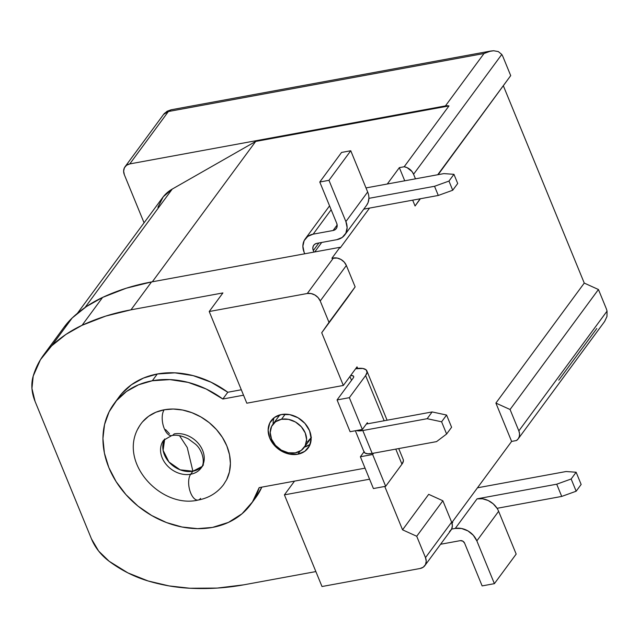 <?xml version="1.0" encoding="UTF-8"?>
<svg xmlns="http://www.w3.org/2000/svg" width="639" height="639" viewBox="0 0 639 639"><rect width="100%" height="100%" fill="white"/><g stroke="black" fill="none" stroke-linecap="round" stroke-linejoin="round"><path stroke-width="0.96" d="M187.243 447.5L179.503 435.67L187.243 447.5L192.906 471.215L187.243 447.5M202.084 466.47L192.906 471.215A23.347 18.787 -143.6 0 0 202.084 466.47M170.821 435.63A13.97 6.614 -100.4 0 1 163.097 424.999A13.97 6.614 -100.4 0 1 164.223 409.783A13.97 6.614 79.6 0 0 163.097 424.999A13.97 6.614 79.6 0 0 170.821 435.63A13.97 6.614 -100.4 0 0 174.12 433.921A23.347 18.787 36.4 0 1 198.937 444.145A23.347 18.787 36.4 0 1 201.189 467.932A23.347 18.787 36.4 0 1 190.662 474.258L192.906 471.215L190.662 474.258A23.347 18.787 36.4 0 1 166.907 465.272A23.347 18.787 36.4 0 1 162.21 442.523M142.601 421.788L148.599 416.277L155.9 412.227L164.223 409.783A51.288 41.279 -143.6 0 0 138.056 428.681M200.566 498.396A13.97 6.614 -100.4 0 1 197.259 500.105A13.97 6.614 -100.4 0 1 189.535 489.466A13.97 6.614 -100.4 0 1 190.662 474.258A13.97 6.614 79.6 0 0 189.535 489.466A13.97 6.614 79.6 0 0 197.259 500.105M279.986 414.855A19.45 15.655 -143.6 0 0 278.955 416.085L272.733 424.528A19.45 15.655 36.4 0 1 281.503 419.264L285.25 414.184L281.503 419.264L275.585 421.724L271.607 426.373L270.193 432.499L271.543 439.161L275.465 445.359L281.36 450.144L288.317 452.779L295.29 452.875A19.45 15.655 36.4 0 1 274.61 444.353A19.45 15.655 36.4 0 1 272.733 424.528M281.495 414.519A22.988 18.507 36.4 0 1 305.937 424.592A22.988 18.507 36.4 0 1 308.158 448.011A22.988 18.507 36.4 0 1 297.79 454.241L300.058 451.15L297.79 454.241L289.547 454.129L281.32 451.006L274.363 445.359L269.73 438.034L268.124 430.159L269.802 422.922L274.498 417.427L281.495 414.519L289.739 414.623L297.966 417.746L304.931 423.393L309.564 430.718L311.161 438.594L309.492 445.83L304.795 451.326L297.79 454.241A22.988 18.507 36.4 0 1 273.356 444.169A22.988 18.507 36.4 0 1 271.136 420.742A22.988 18.507 36.4 0 1 281.495 414.519M309.771 444.568L304.436 447.092A22.988 18.507 -143.6 0 0 310.163 444.273M114.046 403.752A84.883 68.325 36.4 0 0 122.241 490.233A84.883 68.325 36.4 0 0 212.468 527.423L228.474 522.39L242.045 513.748L252.461 501.95L259.17 487.621A84.883 68.325 36.4 0 1 250.744 504.427A84.883 68.325 36.4 0 1 212.468 527.423L197.547 528.645L182.035 527.007L166.539 522.574L151.659 515.497L137.952 506.064L125.955 494.634L116.13 481.646L108.846 467.604L104.397 453.035L102.935 438.514L104.532 424.584L109.125 411.788L116.53 400.621L126.458 391.507L138.543 384.798L152.314 380.756L157.298 373.991A84.883 68.325 -143.6 0 1 227.803 392.25L222.827 399.016L206.125 388.983L188.178 382.402L169.918 379.606L152.314 380.756A84.883 68.325 36.4 0 1 222.827 399.016L243.539 395.206L222.827 399.016L227.803 392.25L241.31 389.766L227.803 392.25L211.11 382.226L193.154 375.636L174.894 372.849L157.298 373.991A84.883 68.325 -143.6 0 0 119.022 396.995L114.046 403.752A84.883 68.325 36.4 0 1 152.314 380.756L157.298 373.991L143.527 378.04L131.442 384.75L121.506 393.864L118.854 397.218M250.744 504.427L255.72 497.661A84.883 68.325 -143.6 0 0 261.814 487.134L255.544 497.909M497.07 508.309A17.684 14.234 36.4 0 1 498.628 511.304L516.176 554.085L494.394 583.655L476.854 540.882L498.628 511.304A17.684 14.234 -143.6 0 0 497.07 508.309A17.684 14.234 -143.6 0 0 477.045 498.843L455.264 528.421L451.621 529.084L455.264 528.421A17.684 14.234 36.4 0 1 476.854 540.882L498.628 511.304L516.176 554.085L494.394 583.655L482.133 585.907L494.394 583.655L476.854 540.882L473.283 535.25L467.932 530.905L461.606 528.501L455.264 528.421L477.045 498.843L482.549 498.787L488.148 500.505L493.18 503.804L497.07 508.309L561.729 496.423L576.162 491.215L581.147 484.45L576.13 472.229L571.154 478.994L556.713 484.202L477.045 498.843L556.713 484.202L561.729 496.423L556.713 484.202L571.154 478.994L576.162 491.215L571.154 478.994L576.13 472.229L581.147 484.45L576.162 491.215L561.729 496.423L497.07 508.309M341.561 152.441L350.755 150.748L367.673 192.004A17.684 14.234 36.4 0 1 368.903 198.346A17.684 14.234 -143.6 0 0 367.673 192.004L345.891 221.573L328.973 180.326L350.755 150.748L367.673 192.004L345.891 221.573A17.684 14.234 36.4 0 1 344.812 234.88A17.684 14.234 36.4 0 1 336.841 239.673L316.92 243.331L336.841 239.673L342.224 237.428L345.835 233.203L347.129 227.636L345.891 221.573L328.973 180.326L319.78 182.019L336.705 223.267A7.077 5.695 36.4 0 1 336.266 228.586A7.077 5.695 36.4 0 1 333.079 230.503L313.158 234.162L331.154 209.736L313.158 234.162L333.079 230.503L337.152 224.976L333.079 230.503L335.235 229.609L336.681 227.915L337.192 225.687L336.705 223.267L319.78 182.019L341.561 152.441L319.78 182.019L328.973 180.326L350.755 150.748L341.561 152.441M452.755 522.311L452.508 521.696L511.623 441.421L452.508 521.696L452.755 522.311L452.029 523.301L452.755 522.311M43.716 354.837L64.251 326.952A103.582 83.374 -143.6 0 1 72.191 317.966L51.655 345.859A166.22 133.783 36.4 0 1 82.072 325.291L102.607 297.407L82.072 325.291A255.744 205.846 36.4 0 1 130.979 309.827L151.515 281.943L130.979 309.827L222.907 292.934L209.217 311.52L307.279 293.501L311.081 293.557L314.875 294.994L318.094 297.598L320.227 300.977L329.005 322.368L321.721 332.743L343.343 385.453L321.721 332.743L355.14 286.879L346.362 265.489L344.229 262.11L341.018 259.506L337.216 258.06L331.881 258.292L339.972 247.309L304.731 253.787L304.108 252.253L304.731 253.787L151.515 281.943A255.744 205.846 -143.6 0 0 102.607 297.407A166.22 133.783 -143.6 0 0 72.191 317.966L51.655 345.859A103.582 83.374 36.4 0 0 43.716 354.837A103.582 83.374 36.4 0 0 33.204 376.091A46.24 37.214 36.4 0 0 35.065 401.388L91.465 538.885A46.24 37.214 36.4 0 0 109.157 561.266A103.582 83.374 36.4 0 0 148.08 580.963A166.22 133.783 36.4 0 0 189.919 588.247A255.744 205.846 36.4 0 0 243.763 584.829L315.874 571.578L243.763 584.829L217.276 588.072L189.919 588.247L169.023 585.907L148.08 580.963L127.904 572.895L109.157 561.266L98.638 551.066L91.465 538.885L35.065 401.388L31.95 388.456L33.204 376.091L40.457 359.685L51.655 345.859L65.897 334.445L82.072 325.291L105.731 316.089L130.979 309.827L222.907 292.934L209.217 311.52L307.279 293.501L333.414 258.012L307.279 293.501A10.607 8.539 36.4 0 1 320.227 300.977L346.362 265.489L320.227 300.977L329.005 322.368L355.14 286.879L321.721 332.743L347.856 297.255L355.14 286.879L346.362 265.489A10.607 8.539 -143.6 0 0 333.414 258.012L331.881 258.292L339.972 247.309L340.22 247.916L369.558 208.082L340.22 247.916L339.972 247.309L151.515 281.943L126.266 288.205L102.607 297.407L86.433 306.56L72.191 317.966L64.012 327.28M516.456 440.535L511.623 441.421L495.896 403.073L510.066 409.503L518.844 430.894A10.607 8.539 36.4 0 1 518.189 438.873A10.607 8.539 36.4 0 1 516.456 440.535L511.623 441.421L495.896 403.073L584.262 283.085L495.896 403.073L510.066 409.503L598.439 289.515L510.066 409.503L518.844 430.894L607.05 311.113L518.844 430.894L519.539 433.689L519.355 436.381L518.293 438.729L516.456 440.535M321.729 242.445L314.731 251.95L321.729 242.445M387.29 184.008L399.343 167.642L404.175 166.755L448.977 105.914L255.688 141.435L152.322 281.791L255.688 141.435L448.977 105.914L404.175 166.755A10.607 8.539 36.4 0 1 413.577 174.231L415.462 178.832L413.577 174.231L501.783 54.451L413.577 174.231L412.051 171.587L407.123 167.674L404.175 166.755L399.343 167.642L387.29 184.008M367.345 422.699L367.784 423.769L366.363 424.032L367.784 423.769L367.345 422.699L362.361 429.464L349.333 397.682L337.072 399.934L353.255 377.968L353.742 376.754L353.215 375.908L350.619 375.572A7.077 2.532 157.7 0 1 353.671 376.411A7.077 2.532 157.7 0 1 353.255 377.968L337.072 399.934L349.333 397.682L365.612 375.572L349.333 397.682L362.361 429.464L367.345 422.699M259.17 487.621L365.053 468.163L259.17 487.621M351.506 380.333L349.932 376.491L351.506 380.333M226.733 479.498A51.288 41.279 -143.6 0 0 216.421 429.512A51.288 41.279 -143.6 0 0 164.223 409.783L173.241 409.04L182.61 410.03L191.972 412.714L200.965 416.987L209.241 422.683L216.493 429.592L222.428 437.435L226.829 445.918L229.513 454.72L230.399 463.499L229.433 471.909L226.661 479.641L223.442 484.825M357.033 366.858L357.656 368.391L355.627 368.759L362.824 368.463L366.091 369.821L367.066 372.289L365.612 375.572L384.151 420.758L365.612 375.572A21.223 7.596 157.7 0 0 366.866 370.9A21.223 7.596 157.7 0 0 357.656 368.391L357.033 366.858L343.343 385.453L357.033 366.858M169.431 433.705L165.573 429.568M420.119 198.793L415.07 205.99L420.406 198.737L415.07 205.99L412.674 200.159L415.07 205.99L420.119 198.793M438.138 174.663L510.713 75.626L437.723 174.743L510.713 75.626L503.197 57.294A14.146 6.694 79.6 0 0 501.783 54.451L498.3 51.575L493.635 50.753L488.747 51.519L484.011 53.516L445.431 105.906A10.607 8.539 36.4 0 1 448.977 105.914A10.607 8.539 -143.6 0 0 445.431 105.906L484.011 53.516L168.384 111.521L129.805 163.911L445.431 105.906L129.805 163.911L168.384 111.521A10.607 8.539 -143.6 0 0 163.6 114.397L168.384 111.521L484.011 53.516L490.744 51.04L493.635 50.753L498.3 51.575L501.783 54.451A14.146 6.694 -100.4 0 1 503.197 57.294L510.713 75.626L438.138 174.663M518.189 438.873L604.654 321.441L606.962 316.521L607.05 311.113A14.146 6.694 79.6 0 0 605.956 307.846L598.439 289.515L584.262 283.085L503.436 86.001L584.262 283.085L598.439 289.515L605.956 307.846A14.146 6.694 -100.4 0 1 607.05 311.113M596.794 328.518L558.774 380.149M449.433 531.664L451.597 529.132L452.372 525.793L451.629 522.151L442.859 500.768L428.689 494.33L402.554 529.827L384.766 486.463L402.554 529.827L416.724 536.257L442.859 500.768L428.689 494.33L402.554 529.827L416.724 536.257L425.494 557.647L451.629 522.151L442.859 500.768L416.724 536.257L425.494 557.647L426.237 561.282L425.462 564.62L423.298 567.16L420.063 568.502L322 586.522L284.411 494.858L294.523 481.127L284.411 494.858L322 586.522L420.063 568.502A10.607 8.539 36.4 0 0 424.847 565.627L450.982 530.138A10.607 8.539 -143.6 0 0 451.629 522.151L425.494 557.647A10.607 8.539 36.4 0 1 424.847 565.627M404.735 180.805L399.343 167.642L404.735 180.805M144.063 222.803L124.365 174.774A10.607 8.539 36.4 0 1 125.02 166.787A10.607 8.539 36.4 0 1 129.805 163.911L126.57 165.261L124.405 167.793L123.631 171.132L124.365 174.774L144.063 222.803M157.905 207.268L163.257 196.772L172.25 189.072L255.688 141.435L172.25 189.072A46.24 37.214 -143.6 0 0 162.665 197.547L77.367 313.374M85.003 307.543L172.25 189.072L85.003 307.543M369.582 479.202L284.411 494.858L369.582 479.202M209.217 311.52L246.814 403.193L343.343 385.453L246.814 403.193L209.217 311.52M125.02 166.787L163.6 114.397L167.098 111.258L171.1 109.788L168.384 111.521L171.092 109.788L490.744 51.04M606.962 316.521L604.59 321.537M398.72 448.57L403.209 459.505A21.223 7.596 -22.3 0 1 401.955 464.178L395.781 449.113L401.955 464.178L385.676 486.295L373.416 488.547L385.676 486.295L401.955 464.178L403.401 460.903L403.161 459.401M385.676 486.295L372.641 454.513L373.623 453.187L372.641 454.513L385.676 486.295M274.107 417.722A22.988 18.507 -143.6 0 0 273.109 424.024L273.101 423.401M295.29 452.875L301.217 450.407L305.194 445.758L306.608 439.64L305.25 432.97L301.336 426.772L295.442 421.996L288.485 419.352L281.503 419.264A19.45 15.655 36.4 0 1 302.183 427.787A19.45 15.655 36.4 0 1 304.06 447.604A19.45 15.655 36.4 0 1 295.29 452.875M304.06 447.604L310.29 439.153A19.45 15.655 -143.6 0 0 311.153 437.811M279.978 414.863L278.804 416.293M307.439 441.956L311.417 437.308M201.197 467.924A23.347 18.787 36.4 0 1 190.662 474.258A23.347 18.787 36.4 0 1 165.852 464.026A23.347 18.787 36.4 0 1 163.6 440.247L171.699 435.59C176.332 434.584 181.875 435.67 188.329 438.857L195.342 444.065C202.196 449.568 205.798 462.436 201.189 467.932L203.426 464.888M164.718 438.953A23.347 18.787 -143.6 0 0 168.904 461.957A23.347 18.787 -143.6 0 0 192.906 471.215L180.126 469.825L168.904 461.957L163.105 450.335L164.718 438.953M350.108 431.716L362.361 429.464L350.108 431.716L337.072 399.934L350.108 431.716M373.416 488.547L360.38 456.765L372.641 454.513L360.38 456.765L364.006 451.845L360.38 456.765L373.416 488.547M355.356 430.75L364.094 452.053A14.146 5.064 -22.3 0 0 372.202 453.442L362.8 430.526L427.156 418.705L441.605 421.796L446.613 434.017L436.549 441.621L372.202 453.442L362.8 430.526A14.146 5.064 157.7 0 1 356.482 430.542L362.8 430.526L427.156 418.705L432.132 411.939L427.156 418.705L441.605 421.796L446.581 415.038L441.605 421.796L446.613 434.017L451.597 427.259L446.581 415.038L432.132 411.939L367.784 423.769L432.132 411.939L446.581 415.038L451.597 427.259L446.613 434.017L436.549 441.621L372.202 453.442L367.888 453.794L364.989 453.059L363.95 451.358M344.812 234.88L366.594 205.303A17.684 14.234 -143.6 0 0 368.903 198.346L368.104 202.523L366.53 205.383M363.759 209.153L438.29 195.454L452.724 190.238L457.708 183.481L453.946 174.319L448.969 181.077L434.536 186.284L368.903 198.346L434.536 186.284L438.29 195.454L434.536 186.284L448.969 181.077L452.724 190.238L457.708 183.481L453.946 174.319L448.969 181.077L452.724 190.238L438.29 195.454L363.759 209.153M313.302 250.568A7.077 5.695 36.4 0 1 313.733 245.248A7.077 5.695 36.4 0 1 316.92 243.331L314.763 244.226L313.318 245.919L312.806 248.14L313.302 250.568L318.893 242.964L313.302 250.568L313.925 252.093L313.302 250.568M304.108 252.253A17.684 14.234 36.4 0 1 305.186 238.954A17.684 14.234 36.4 0 1 313.158 234.162L307.774 236.406L304.164 240.631L302.87 246.199L304.108 252.253M366.003 187.922L443.865 173.608L453.946 174.319L443.865 173.608L366.003 187.922M477.461 487.805L566.05 471.526L576.13 472.229L566.05 471.526L477.461 487.805M464.593 543.134L482.133 585.907L464.593 543.134L462.812 541.137L460.272 540.642A3.538 2.844 36.4 0 1 464.593 543.134M440.583 544.26L460.272 540.642L440.583 544.26M141.099 423.673C114.828 459.401 160.014 509.227 198.138 500.065C208.753 498.069 217.268 492.877 223.69 484.498M366.906 371.003L387.09 420.222M329.564 205.854L305.186 238.954"/></g></svg>

